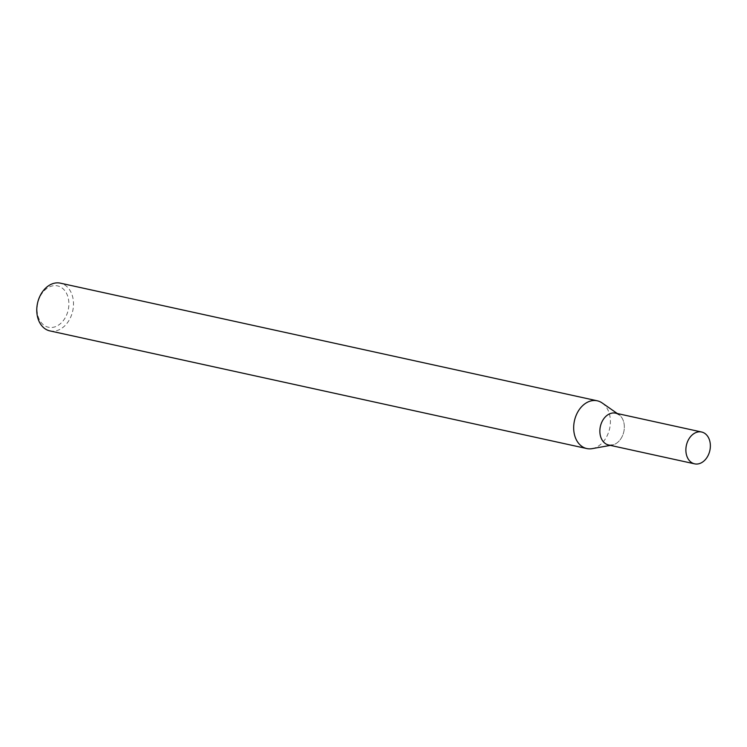 <?xml version="1.0" encoding="UTF-8"?>
<svg xmlns="http://www.w3.org/2000/svg" width="747" height="747" viewBox="0 0 747 747"><rect width="100%" height="100%" fill="white"/><g stroke="black" fill="none" stroke-linecap="round" stroke-linejoin="round"><path stroke-width="0.56" stroke-dasharray="3.73 2.8" d="M49.9 330.902A24.436 18.021 102.4 0 0 72.739 310.892A24.436 18.021 102.4 0 0 60.367 283.16M592.184 448.639A24.436 18.021 102.4 0 0 607.218 435.613A24.436 18.021 102.4 0 0 602.185 402.978M39.834 297.091A21.177 15.612 102.4 0 0 51.804 327.485A21.177 15.612 102.4 0 0 67.314 295.112A21.177 15.612 102.4 0 0 39.834 297.091M617.339 413.549L618.871 414.613A16.294 12.008 -77.6 0 1 622.223 436.36A16.294 12.008 -77.6 0 1 612.195 445.044L610.364 445.38M615.584 413.156A16.294 12.008 -77.6 0 1 622.223 436.36A16.294 12.008 -77.6 0 1 608.609 444.988"/><path stroke-width="1.12" d="M617.339 413.549L602.185 402.978A24.436 18.021 102.4 0 0 597.264 400.803L60.367 283.16A24.436 18.021 102.4 0 0 39.955 296.101A24.436 18.021 102.4 0 0 49.9 330.902L586.806 448.555A24.436 18.021 102.4 0 0 592.184 448.639L610.364 445.38M597.264 400.803A24.436 18.021 102.4 0 0 576.861 413.745A24.436 18.021 102.4 0 0 586.806 448.555M612.195 445.044A16.294 12.008 -77.6 0 1 600.364 426.509A16.294 12.008 -77.6 0 1 618.871 414.613M694.626 463.84L608.609 444.988A16.294 12.008 -77.6 0 1 600.364 426.509A16.294 12.008 -77.6 0 1 615.584 413.156L701.601 432.009A16.294 12.008 -77.6 0 1 708.24 455.212A16.294 12.008 -77.6 0 1 694.626 463.84A16.294 12.008 -77.6 0 1 686.381 445.352A16.294 12.008 -77.6 0 1 701.601 432.009"/></g></svg>
